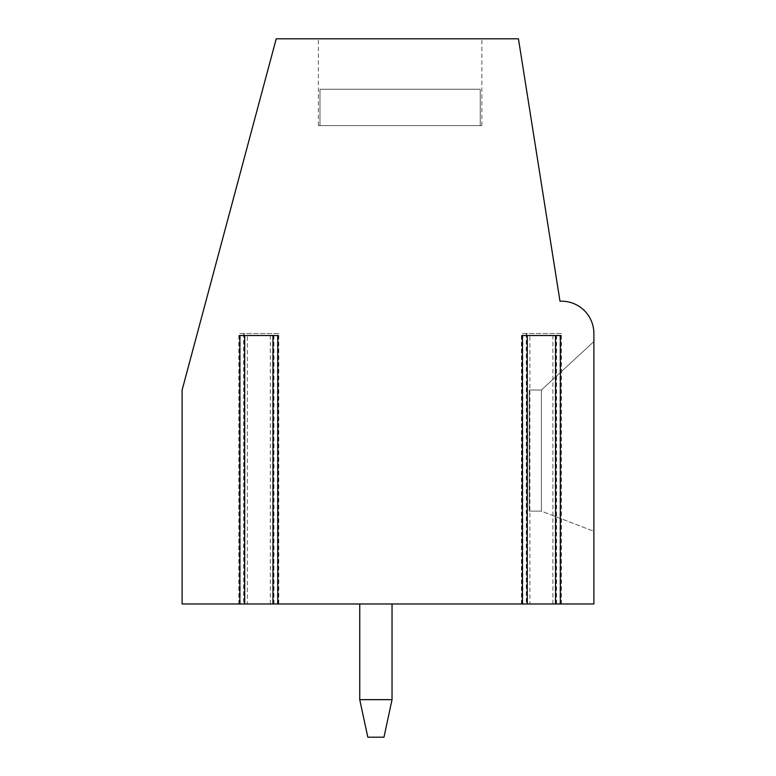 <?xml version="1.0" encoding="UTF-8"?>
<svg xmlns="http://www.w3.org/2000/svg" width="776" height="776" viewBox="0 0 776 776"><rect width="100%" height="100%" fill="white"/><g stroke="black" fill="none" stroke-linecap="round" stroke-linejoin="round"><path stroke-width="0.58" stroke-dasharray="3.88 2.91" d="M244.527 603.98L593.882 603.98L593.882 333.505A32.291 32.291 0 0 0 561.591 301.204L560 301.204L518.446 38.8L276.217 38.8L182.118 390.018L182.118 603.98L244.527 603.98L244.527 333.505L238.853 333.505L238.853 603.98M278.778 603.98L278.778 333.505L238.853 333.505M561.368 603.98L561.368 333.505L521.443 333.505L521.443 603.98M561.368 333.505L521.443 333.505M278.778 333.505L244.527 333.505M247.311 603.98L239.852 603.98L247.311 603.98L247.311 335.523L277.779 335.523M277.41 603.98L270.32 603.98L277.41 603.98L277.41 335.523M529.901 603.98L522.442 603.98L529.901 603.98L529.901 335.523L560.369 335.523M560 603.98L552.91 603.98L560 603.98L560 335.523M359.744 603.98L392.035 603.98L392.035 699.651L392.035 603.98L392.035 699.651L383.965 737.2L367.814 737.2L359.744 699.651L359.744 603.98L392.035 603.98L359.744 603.98L392.035 603.98L359.744 603.98L392.035 603.98L392.035 699.651L359.744 699.651L359.744 603.98L359.744 699.651L359.744 603.98L359.744 699.651L367.814 737.2L359.744 699.651L392.035 699.651L383.965 737.2L392.035 699.651L359.744 699.651L367.814 737.2L359.744 699.651L392.035 699.651L392.035 603.98M400.115 38.8L318.364 38.8L400.115 38.8M593.882 531.317L593.882 341.576L593.882 531.317L593.882 341.576L593.882 531.317L593.882 341.576L593.882 531.317L541.405 511.132L541.405 390.018L529.29 390.018L529.29 511.132L529.29 390.018L529.29 511.132L529.29 390.018L529.29 511.132L529.29 390.018L541.405 390.018L529.29 390.018L541.405 390.018L529.29 390.018L541.405 390.018L593.882 341.576L541.405 390.018L541.405 511.132L529.29 511.132L541.405 511.132L529.29 511.132L541.405 511.132L541.405 390.018L593.882 341.576L541.405 390.018L541.405 511.132L529.29 511.132L541.405 511.132L541.405 390.018L593.882 341.576L541.405 390.018L541.405 511.132L593.882 531.317M552.91 603.98L552.91 335.523M270.32 603.98L270.32 335.523M239.852 335.523L247.311 335.523M522.442 335.523L529.901 335.523M400.115 89.259L319.974 89.259L319.974 125.596L318.364 125.596L481.857 125.596L318.364 125.596L481.857 125.596L319.974 125.596L319.974 89.259L480.247 89.259L319.974 89.259L480.247 89.259L319.974 89.259L319.974 125.596L319.974 89.259L480.247 89.259L480.247 125.596L481.857 125.596L480.247 125.596L480.247 89.259L319.974 89.259L480.247 89.259L319.974 89.259L319.974 125.596L319.974 89.259L480.247 89.259L480.247 125.596L480.247 89.259L319.974 89.259L400.115 89.259M480.247 89.259L480.247 125.596L480.247 89.259M383.965 737.2L367.814 737.2L383.965 737.2L392.035 699.651L383.965 737.2L367.814 737.2L383.965 737.2M392.035 699.651L359.744 699.651M556.518 603.98L556.518 333.505M560.544 603.98L560.544 333.505M526.293 333.505L526.293 603.98M555.694 603.98L555.694 333.505M527.117 603.98L527.117 333.505M522.267 603.98L522.267 333.505M273.938 603.98L273.938 333.505M277.954 603.98L277.954 333.505M273.103 603.98L273.103 333.505M239.677 603.98L239.677 333.505M243.703 333.505L243.703 603.98M240.22 603.98L240.22 335.523M522.811 603.98L522.811 335.523M556.12 603.98L556.12 333.505M526.691 333.505L526.691 603.98M560.941 603.98L560.941 333.505M521.87 603.98L521.87 333.505M273.53 603.98L273.53 333.505M278.351 603.98L278.351 333.505M239.28 603.98L239.28 333.505M244.101 333.505L244.101 603.98M318.364 125.596L318.364 38.8M481.857 125.596L481.857 38.8"/><path stroke-width="1.16" d="M560.369 603.98L555.529 603.98L555.529 335.523L560.369 335.523L560.369 603.98L593.882 603.98L593.882 333.505A32.291 32.291 0 0 0 561.591 301.204L560 301.204L518.446 38.8L276.217 38.8L182.118 390.018L182.118 603.98L244.692 603.98L244.692 335.523L239.852 335.523L239.852 603.98M272.939 603.98L272.939 335.523L277.779 335.523L277.779 603.98L244.692 603.98M277.779 603.98L527.282 603.98L527.282 335.523L522.442 335.523L522.442 603.98M555.529 603.98L527.282 603.98M272.939 335.523L244.692 335.523M555.529 335.523L527.282 335.523M392.035 603.98L392.035 699.651L359.744 699.651L367.814 737.2L383.965 737.2L392.035 699.651M359.744 603.98L359.744 699.651"/></g></svg>
